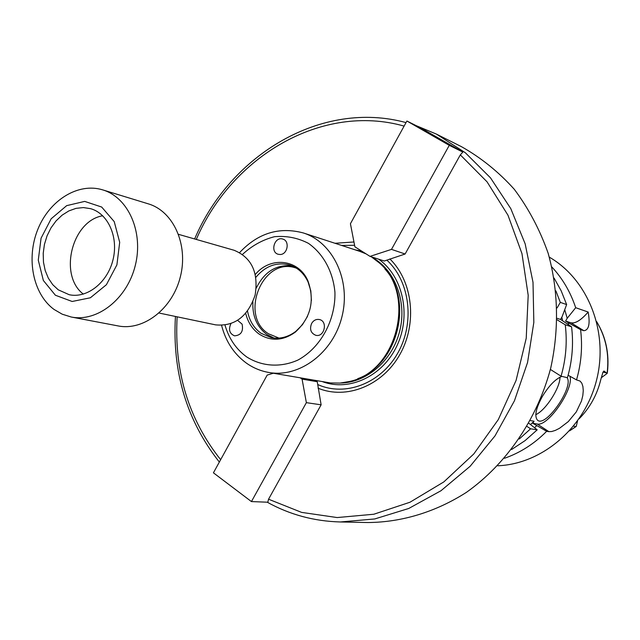 <?xml version="1.0" encoding="UTF-8"?>
<svg xmlns="http://www.w3.org/2000/svg" width="640" height="640" viewBox="0 0 640 640"><rect width="100%" height="100%" fill="white"/><g stroke="black" fill="none" stroke-linecap="round" stroke-linejoin="round"><path stroke-width="0.96" d="M350.424 223.72L406.904 121.016L449.272 145.344L391.496 249.376L370.024 256.384L354.896 246.816L350.424 223.72M449.272 145.344L462.872 152.08L421.008 128.064L406.904 121.016M462.872 152.08L460.32 154.88L405.112 254.008L384.28 261.008L370.024 256.384M405.112 254.008L391.496 249.376M300.28 377.872L302.072 379.12L317.256 381.712L321.12 404.816L268.544 499.208L267.832 502.216L251.432 501.576L213.424 472.824L267.176 375.096L273.328 373.24M318.048 388.184C346.4 399.976 382.464 385.68 399.88 354.496C417.496 323.456 412.864 281.296 389.872 258.944M317.776 384.544C345.168 397.016 380.816 383.496 397.84 352.976C415.08 322.6 409.968 281.24 386.872 260.168M302.072 379.12L306.368 402.656L251.432 501.576M321.12 404.816L306.368 402.656M315.48 380.48L317.256 381.712M354.6 245.304L341.576 245.416M237.68 320.408L242.112 324.152C243.528 331.408 241.008 335.304 234.536 335.84C229.52 333.656 228.296 329.632 230.856 323.768M280.056 254.504L278.216 254.272C269.768 252.16 274.608 236.12 282.808 239.072C290.072 240.896 287.616 254.664 280.056 254.504M311.624 323.44C313.576 320.28 316.16 318.976 319.384 319.528C328.144 321.2 324.384 337.6 315.768 335.288C310.784 333.184 309.4 329.232 311.624 323.44M267.208 502.192C289.712 514.664 314.104 521.256 340.384 521.968L368.28 522.536C401.904 522.216 435.768 511.976 466.48 492.312C506.472 463.976 537.136 419.2 550.696 368.192C559.232 329.56 558.304 289.888 548.176 253.328C539.848 229.704 528.544 208.36 514.272 189.272C498.56 171.824 480.904 157.6 461.312 146.592L436.368 134.08L416.184 125.656M353.96 241.984L335 243.272M357.736 378.672C397.96 364.472 413.848 300.256 384.888 268.928M221.608 325.44C225.672 341.344 233.904 353.88 246.288 363.04C253.104 367.88 260.608 371.016 268.808 372.464L330.376 382.944L339.992 383.088L349.624 381.464C397.344 371.624 416.64 293.64 379.016 262.68L371.36 256.816M366.064 253.88L359.68 251.32L303.336 232.952C279.2 226.544 257.976 233.072 239.648 252.544M245.704 313.424C247.936 322.4 252.472 329.328 259.312 334.2C271.04 341.512 283.024 340.84 295.264 332.176C310.76 317.888 314.992 300.8 307.944 280.928C298.792 259.128 270.464 256.016 255.36 274.408M247.528 311.176C249.4 320.784 253.928 328.168 261.104 333.312L271.16 337.632C279.824 339.272 288.048 337.184 295.816 331.36L302.456 324.696L307.496 316.376M311.4 300.608L310.824 290.904L308.048 281.912C303.896 273.136 297.6 267.456 289.168 264.864C276.456 261.904 265.368 266.032 255.92 277.248M252.904 301.784C252.208 316.04 256.896 326.96 266.968 334.544L274.104 338.08M291.976 265.84C276.24 264.368 264.344 271.776 256.296 288.064M296.392 268.136L295.512 267.864C262.736 256.704 238.8 315.528 268.504 333.784L279.072 338.112M519.264 438.992L530.592 428.8L527.112 426.512M550.384 369.44L561.064 376.192C565.944 359.2 567.344 342.072 565.256 324.8L557.168 319.84M557.12 307.904L560.296 302.376L555.904 290.904M569.584 430.856L576.24 426.44L573.56 426.224M601.24 377.784L607.192 373.4L607.464 371.768C609.408 353.456 605.792 336.728 596.624 321.568M606.8 373.048L603.264 372.12L603.912 371.016L607.192 373.4M579.104 418.816C589.912 407.856 597.16 394.712 600.848 379.384L602.952 372.248L603.912 371.016M576.24 426.44L577.504 421.08M568.56 324.736L568.16 322.64L565.6 321.072L567.2 318.288L575.688 307.712C570.496 292.04 562.544 278.448 551.824 266.952M575.688 307.712L588.176 312.04C590.256 323.968 588.824 330.184 583.872 330.696L580.584 329.648L568.16 322.64M568.12 375.248L576.528 379.896C581.296 363.288 582.648 346.544 580.584 329.648M576.528 379.896L580.088 381.08L581.808 383.184L582.904 386.496L583.264 390.656L582.824 395.52L581.496 400.976L576.296 411.904L568.288 421.608L559.496 428.304L555.304 430.408L551.664 431.528L548.888 431.648L546.656 431.304L532.848 423.296L534.056 421.216L530.432 420.608M504.48 458.28C520.24 452.776 534.296 443.784 546.656 431.304M497.672 465.784C542.184 464.064 584.896 427.744 596.704 379.576C608.72 331.456 587.872 279.408 549.296 257.136M567.2 318.288L564.736 309.712M562.656 320.744L561.784 317.24M560.296 302.376L566.64 304.568L562.128 316.632L560.52 319.432L571.568 326.8L565.256 324.8M566.64 304.568L561.176 290.816L554.08 278.08M565.6 321.072L570.952 322.792C575.376 323.72 581.12 320.144 588.176 312.04M557.2 318.36L560.52 319.432M561.064 376.192L567.432 377.72C572.264 360.888 573.648 343.912 571.568 326.8M511.664 449.48L525.032 440.648L537.208 429.832L530.592 428.8M528.928 423.344L537.208 429.832M534.592 427.648L536.584 425.744M535.8 414.68C545.736 410.24 560.064 388.04 560.008 377.168M567.016 377.616C574.312 386.664 545.544 428.12 537.472 420.144C534.248 416.32 535.856 408.464 542.304 396.568C548.936 385.688 555.464 378.96 561.888 376.392M532.848 423.296L537.216 424.016C547.992 427.024 574.44 388.272 569.864 376.208M530.64 424.464L534.056 421.216M71.248 317.016L118.144 325.928C143.712 331.088 172.664 308.584 180.416 276.568C188.488 244.632 173.376 211.224 148.352 203.864L102.704 189.88C78.192 182.288 49.496 200.176 37.84 229.328C25.976 258.384 32.92 293.936 54.008 309.416L62.248 314.208L71.248 317.016C97.424 322.304 127.216 298.776 135.304 265.4C143.712 232.112 128.328 197.4 102.704 189.88M55.392 295.24L72.152 301.48L90.376 297.776L106.4 284.72L116.904 264.872L119.696 242.28L114.216 221.608L101.68 207.04L84.688 201.4L66.688 205.64L51.168 218.776L41.072 238.184L38.28 260.136L43.352 280.472L55.392 295.24M58.24 289.808L69.216 294.72C87.072 298.648 107.48 282.624 112.984 259.88C118.728 237.192 108.136 213.496 90.52 208.648L83.368 207.576L76.048 208.344L68.864 210.912L62.112 215.16L56.064 220.904L50.976 227.912L47.04 235.872L44.416 244.48L43.208 253.368L43.472 262.184L45.208 270.568L48.336 278.176L52.736 284.68L58.24 289.808M102.712 215.768C71.856 220.824 58.392 275.248 83.328 294.112M159.08 313.04L215.672 324.872C234.608 326.568 247.76 316.624 255.136 295.056C258.672 272.536 251.672 257.608 234.136 250.28L178.552 234.352M268.544 499.208L301.592 512.384L337.176 517.56L373.84 514.232L409.952 502.248L443.832 481.912L473.792 453.96L498.312 419.584L516.096 380.392L526.224 338.272L528.192 295.312L521.968 253.624L507.976 215.216L487.048 181.824L460.32 154.88M340.384 521.968L374.752 518.952L408.728 508.48L440.968 490.744L470.152 466.264L495 435.904L514.424 400.832L527.56 362.464L533.832 322.4L533.008 282.312L525.176 243.872L510.784 208.616L490.528 177.888L465.36 152.776L436.368 134.08M404.112 126.096C322.136 102.872 231.96 156.088 196.288 239.432M177.136 316.816C174.056 371.616 188.56 419.232 220.648 459.688M322.56 381.696C349.544 391.848 383.152 375.96 397.152 345.336C411.4 314.848 402.816 276.112 378.632 259.176M361.8 251.184L355.184 249.856M340.864 383.016C367.016 382.568 392.568 360.272 399.768 330.848C407.12 301.456 394.92 269.816 371.992 257.224M268.808 372.464C299.384 378.056 333.224 352.76 341.992 316.544C351.12 280.424 332.984 242.272 303.336 232.952M225.016 325.184C229.008 338.792 236.28 349.4 246.832 357.016C262 366.552 280.504 367.768 297.84 360.104C320.464 347.944 335.656 320.344 334.936 292.296C333.024 271.568 323.328 253.8 308.424 243.344C297.768 237.84 286.472 235.624 274.544 236.688C262.776 239.688 252.112 245.584 242.544 254.36M569.728 430.696L576.008 426.52M602.672 373.032L603.016 372.08M607.096 373.256C609.432 354.488 605.96 337.328 596.68 321.768M570.952 322.792L583.872 330.696M537.216 424.016L548.888 431.648M406.032 122.6C321.944 99.64 230.6 154.352 194.624 238.96M175.448 316.464C172.152 372.128 186.784 420.656 219.344 462.056M308.048 281.912L307.944 280.928M295.816 331.36L295.264 332.176"/></g></svg>
